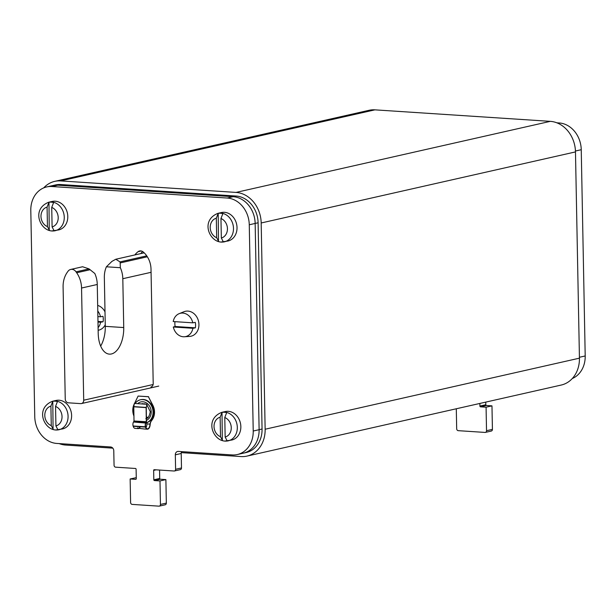 <?xml version="1.0" encoding="UTF-8"?>
<svg xmlns="http://www.w3.org/2000/svg" width="616" height="616" viewBox="0 0 616 616"><rect width="100%" height="100%" fill="white"/><g stroke="black" fill="none" stroke-linecap="round" stroke-linejoin="round"><path stroke-width="0.92" d="M246.97 456.102L561.261 385.038A29.206 24.363 -102.7 0 0 579.44 358.166L575.475 151.913A29.206 24.363 -102.7 0 0 550.304 121.352L374.921 109.848A29.206 24.363 -102.7 0 0 369.03 110.303L54.739 181.366A29.206 24.363 77.3 0 1 60.622 180.911L236.013 192.415A29.206 24.363 77.3 0 1 261.184 222.977L265.142 429.229A29.206 24.363 77.3 0 1 246.97 456.102A29.206 24.363 77.3 0 1 241.079 456.564L181.281 452.637M112.805 448.148L65.696 445.06A29.206 24.363 77.3 0 1 59.144 443.589M43.697 187.895A29.206 24.363 77.3 0 1 54.739 181.366M237.322 454.539A25.556 21.321 77.3 0 1 232.17 454.939L178.324 451.413A3.65 3.049 -102.7 0 0 177.593 451.466A3.65 3.049 -102.7 0 0 175.321 454.824L175.599 469.3A1.825 1.525 77.3 0 1 174.089 471.009L154.246 469.708A0.731 0.608 -102.7 0 0 153.646 470.393L153.823 479.795A0.731 0.608 -102.7 0 0 154.454 480.565L159.991 480.927L160.445 504.442A1.825 1.525 77.3 0 1 158.943 506.152L132.171 504.396A1.825 1.525 77.3 0 1 130.6 502.487L130.145 478.971L135.682 479.333A0.731 0.608 -102.7 0 0 136.282 478.647L136.105 469.238A0.731 0.608 -102.7 0 0 135.474 468.476L115.631 467.174A1.825 1.525 77.3 0 1 114.06 465.265L113.775 450.789A3.65 3.049 -102.7 0 0 110.634 446.97L56.788 443.435A25.556 21.321 77.3 0 1 34.758 416.693L30.8 210.441A25.556 21.321 77.3 0 1 46.7 186.925A25.556 21.321 77.3 0 1 51.852 186.525L227.242 198.036A25.556 21.321 77.3 0 1 249.264 224.778L253.222 431.023A25.556 21.321 77.3 0 1 237.322 454.539L246.161 452.544A25.556 21.321 -102.7 0 0 262.062 429.029L258.104 222.776A25.556 21.321 -102.7 0 0 236.082 196.034L60.691 184.531A25.556 21.321 -102.7 0 0 55.54 184.931L52.599 185.593A25.556 21.321 77.3 0 1 57.742 185.193L233.133 196.696A25.556 21.321 77.3 0 1 255.155 223.439L259.12 429.691A25.556 21.321 77.3 0 1 243.212 453.207A25.556 21.321 -102.7 0 0 259.12 429.691L262.062 429.029M143.821 252.483A20.382 17.002 -102.7 0 0 143.12 253.068M130.145 478.971L136.267 477.654M164.834 504.82A1.825 1.525 -102.7 0 0 166.335 503.11L165.889 479.595L159.991 480.927M159.559 470.054L159.721 478.463A0.731 0.608 77.3 0 0 160.345 479.233L165.889 479.595M179.988 469.677A1.825 1.525 -102.7 0 0 181.489 467.968L181.212 453.492A3.65 3.049 77.3 0 1 181.628 451.628M258.104 222.776L255.155 223.439L259.12 429.691L253.222 431.023M249.264 224.778L255.155 223.439A25.556 21.321 -102.7 0 0 233.133 196.696L236.082 196.034M60.691 184.531L57.742 185.193L233.133 196.696L227.242 198.036M51.852 186.525L57.742 185.193A25.556 21.321 -102.7 0 0 52.599 185.593L46.7 186.925M140.779 253.6A20.382 17.002 77.3 0 1 142.604 251.52M150.935 386.987A3.65 3.049 -102.7 0 0 153.207 383.629L151.005 269.107A20.382 17.002 -102.7 0 0 143.328 252.044A5.475 4.566 -102.7 0 0 139.57 250.982A5.475 4.566 -102.7 0 0 138.053 251.698A20.382 17.002 -102.7 0 0 134.881 254.932M490.913 431.092A1.825 1.525 -102.7 0 0 491.283 431.061L485.393 432.393A1.825 1.525 77.3 0 0 486.525 430.715L486.078 407.199L480.534 406.83A0.731 0.608 -102.7 0 1 479.91 406.067L479.856 403.449M485.393 432.393A1.825 1.525 77.3 0 1 485.023 432.424L458.25 430.669A1.825 1.525 77.3 0 1 456.679 428.759L456.294 408.778M572.303 378.517A25.556 21.321 -102.7 0 0 585.2 355.963L581.242 149.711A25.556 21.321 -102.7 0 0 559.212 122.969L556.856 122.815M491.283 431.061A1.825 1.525 -102.7 0 0 492.423 429.383L491.968 405.867L486.432 405.497A0.731 0.608 77.3 0 1 485.801 404.735L485.747 402.117M486.078 407.199L491.968 405.867M146.847 422.63L146.87 423.923A4.197 2.248 -86.2 0 1 145.946 427.589M133.972 416.139A12.782 10.657 77.3 0 1 134.103 404.296L134.257 403.988M134.511 403.465L138.115 396.065L148.417 396.743L152.76 405.52A12.782 10.657 77.3 0 1 151.551 420.443A7.3 6.091 -102.7 0 0 150.027 424.131L149.881 425.325A4.197 2.248 93.8 0 1 147.771 428.798A4.197 2.248 93.8 0 1 147.409 428.828A4.197 2.248 93.8 0 1 145.684 426.903L145.592 426.595A2.918 1.563 93.8 0 1 145.923 423.061L146.061 422.792A2.918 1.563 93.8 0 1 146.4 422.299L146.3 407.499L146.839 404.342L146.3 407.499M146.87 423.923L150.227 424.085L150.065 425.387A4.566 2.441 -86.2 0 1 147.771 429.16A4.566 2.441 -86.2 0 1 147.386 429.19L144.313 428.99A4.566 2.441 93.8 0 0 144.313 428.99L138.169 428.22A4.197 2.248 93.8 0 0 138.184 428.22A4.197 2.248 93.8 0 0 138.538 428.197A4.197 2.248 93.8 0 0 139.817 427.15M138.169 428.22L137.684 427.812M150.227 424.085A7.3 6.091 77.3 0 1 151.752 420.405A12.782 10.657 -102.7 0 0 152.953 405.474L148.417 396.743M148.618 396.696L138.115 396.065M146.654 404.265L134.342 403.457L133.795 406.799L134.003 421.182A3.288 1.763 93.8 0 0 133.626 421.737L133.48 422.006A3.288 1.763 93.8 0 0 133.11 425.987L133.202 426.295A4.566 2.441 93.8 0 0 135.081 428.382L138.161 428.59A4.566 2.441 -86.2 0 1 138.138 428.59M133.803 406.614L146.115 407.422L146.308 421.991A3.288 1.763 -86.2 0 0 145.93 422.545L145.784 422.815A3.288 1.763 -86.2 0 0 145.422 426.796L145.684 426.903M147.386 429.19A4.566 2.441 -86.2 0 1 145.515 427.104L133.202 426.295M140.071 427.196A4.566 2.441 -86.2 0 1 138.546 428.559A4.566 2.441 -86.2 0 1 138.161 428.59M133.957 415.377A11.866 9.895 77.3 0 1 133.064 410.695A11.866 9.895 77.3 0 1 133.98 405.59M135.104 403.503A11.866 9.895 77.3 0 1 140.448 399.776A11.866 9.895 77.3 0 1 153.061 412.004A11.866 9.895 77.3 0 1 146.038 422.838A11.866 9.895 -102.7 0 0 146.169 422.815A11.866 9.895 -102.7 0 0 153.553 411.896A11.866 9.895 -102.7 0 0 140.933 399.668A11.866 9.895 -102.7 0 0 140.694 399.722M55.925 425.933L55.548 406.421A10.226 8.524 77.3 0 1 62.031 416.585A10.226 8.524 77.3 0 1 55.925 425.933L57.973 429.883A14.545 12.127 77.3 0 1 55.656 429.991L62.524 428.936A14.607 12.181 -102.7 0 0 71.487 413.744A14.607 12.181 -102.7 0 0 59.028 400.215A14.607 12.181 -102.7 0 0 56.087 400.446L52.553 401.247A14.607 12.181 77.3 0 1 55.494 401.016A14.607 12.181 77.3 0 1 67.953 414.545A14.607 12.181 77.3 0 1 58.99 429.737A14.607 12.181 77.3 0 1 57.257 429.976M55.455 429.976L55.679 429.991A14.545 12.127 77.3 0 1 55.455 429.976A14.545 12.127 77.3 0 1 53.322 429.583L51.274 425.625L50.905 406.113L52.783 401.278A14.545 12.127 77.3 0 1 55.101 401.17A14.545 12.127 77.3 0 1 57.427 401.578L55.548 406.421M52.553 401.247C36.236 407.653 42.596 426.403 53.084 429.537L52.783 401.278M221.337 238.022L220.959 218.511A10.226 8.524 77.3 0 1 227.443 228.675A10.226 8.524 77.3 0 1 221.337 238.022L223.385 241.972A14.545 12.127 77.3 0 1 221.067 242.08A14.545 12.127 77.3 0 1 220.867 242.065L227.935 241.025A14.607 12.181 -102.7 0 0 236.898 225.833A14.607 12.181 -102.7 0 0 224.44 212.304A14.607 12.181 -102.7 0 0 221.498 212.535L217.964 213.336A14.607 12.181 77.3 0 1 220.905 213.105A14.607 12.181 77.3 0 1 233.364 226.634A14.607 12.181 77.3 0 1 224.401 241.826A14.607 12.181 77.3 0 1 222.669 242.057M220.867 242.065A14.545 12.127 77.3 0 1 218.734 241.665L216.686 237.714L216.316 218.203L218.195 213.359A14.545 12.127 77.3 0 1 220.513 213.251A14.545 12.127 77.3 0 1 222.838 213.667L220.959 218.511M217.964 213.336C201.648 219.743 208.008 238.484 218.495 241.618L218.195 213.359M225.156 437.037L224.778 417.525A10.226 8.524 77.3 0 1 231.262 427.689A10.226 8.524 77.3 0 1 225.156 437.037L227.204 440.987A14.545 12.127 77.3 0 1 224.886 441.095A14.545 12.127 77.3 0 1 224.686 441.079L231.762 440.04A14.607 12.181 -102.7 0 0 240.725 424.848A14.607 12.181 -102.7 0 0 228.259 411.319A14.607 12.181 -102.7 0 0 225.317 411.55L221.783 412.35A14.607 12.181 77.3 0 1 224.725 412.119A14.607 12.181 77.3 0 1 237.191 425.648A14.607 12.181 77.3 0 1 228.22 440.84A14.607 12.181 77.3 0 1 226.488 441.079M224.686 441.079A14.545 12.127 77.3 0 1 222.561 440.679L220.513 436.729L220.135 417.217L222.014 412.373A14.545 12.127 77.3 0 1 224.332 412.266A14.545 12.127 77.3 0 1 226.665 412.682L224.778 417.525M221.783 412.35C205.467 418.757 211.827 437.506 222.314 440.632L222.014 412.373M52.106 226.919L51.729 207.407A10.226 8.524 77.3 0 1 58.204 217.571A10.226 8.524 77.3 0 1 52.106 226.919L54.154 230.869A14.545 12.127 77.3 0 1 51.836 230.977A14.545 12.127 77.3 0 1 51.636 230.962L58.705 229.922A14.607 12.181 -102.7 0 0 67.668 214.73A14.607 12.181 -102.7 0 0 55.209 201.201A14.607 12.181 -102.7 0 0 52.268 201.432L48.726 202.233A14.607 12.181 77.3 0 1 51.675 202.002A14.607 12.181 77.3 0 1 64.133 215.531A14.607 12.181 77.3 0 1 55.171 230.723A14.607 12.181 77.3 0 1 53.438 230.962M51.636 230.962A14.545 12.127 77.3 0 1 49.503 230.561L47.455 226.611L47.078 207.099L48.964 202.264A14.545 12.127 77.3 0 1 51.282 202.156A14.545 12.127 77.3 0 1 53.607 202.564L51.729 207.407M48.726 202.233C32.417 208.639 38.777 227.389 49.265 230.523L48.964 202.264M192.808 322.83L195.272 322.361A12.297 10.256 77.3 0 1 195.588 325.109A12.297 10.256 77.3 0 1 195.372 327.82L192.908 328.29A11.95 9.964 77.3 0 1 184.384 336.76L189.582 336.428A12.782 10.657 -102.7 0 0 198.937 324.47A12.782 10.657 -102.7 0 0 183.999 311.719L179.164 313.66A11.95 9.964 77.3 0 1 192.808 322.83L173.212 321.544A11.95 9.964 77.3 0 1 179.164 313.66M195.372 327.82L175.167 326.495L173.312 327.004A11.95 9.964 77.3 0 0 184.384 336.76M175.167 326.495A12.297 10.256 77.3 0 1 174.852 323.747A12.297 10.256 77.3 0 1 174.967 321.66M192.908 328.29L173.312 327.004M98.144 330.276A12.782 10.657 -102.7 0 0 105.251 324.763M105.005 311.865A12.782 10.657 -102.7 0 0 97.667 305.405M97.775 311.041A11.95 9.964 77.3 0 1 100.493 316.77L102.964 316.301A12.297 10.256 77.3 0 1 103.28 319.057A12.297 10.256 77.3 0 1 103.064 321.768L97.975 321.437M98.098 327.627A11.95 9.964 77.3 0 0 100.601 322.237L103.064 321.768M100.601 322.237L97.99 322.068M100.493 316.77L97.882 316.601M83.707 400.207A3.65 3.049 77.3 0 1 81.435 403.565A3.65 3.049 77.3 0 1 80.696 403.626L68.391 402.818A3.65 3.049 77.3 0 1 65.242 398.999L63.094 286.825A23.731 19.797 77.3 0 1 67.383 272.149L67.983 271.31A6.206 5.174 77.3 0 1 70.724 269.438A6.206 5.174 77.3 0 1 76.053 271.841L76.684 272.765A23.731 19.797 77.3 0 1 81.551 288.034L83.707 400.207L153.13 384.515M100.678 346.077A23.731 12.705 -86.2 0 0 105.282 326.349L104.343 277.5A23.731 19.797 77.3 0 1 106.391 266.79L120.336 267.706A23.731 19.797 77.3 0 1 122.807 278.709L123.739 327.558A23.731 12.705 93.8 0 1 109.417 354.131A23.731 12.705 93.8 0 1 98.206 333.333L97.266 284.484A23.731 19.797 -102.7 0 0 94.802 273.481L89.05 268.899L82.606 266.751L70.724 269.438M106.391 266.79L111.95 261.369L115.808 259.244L120.02 261.9L120.174 262.932L147.355 256.78M120.336 267.706L120.174 262.932M374.921 109.848L60.622 180.911M236.013 192.415L550.304 121.352M575.475 151.913L261.184 222.977M265.142 429.229L579.44 358.166M160.445 504.442L166.335 503.11M160.345 479.233L154.454 480.565M153.823 479.795L159.721 478.463M156.125 469.831L153.646 470.393M175.599 469.3L181.489 467.968M181.212 453.492L175.321 454.824M141.241 250.982L138.053 251.698M479.91 406.067L485.801 404.735M486.432 405.497L480.534 406.83M486.525 430.715L492.423 429.383M557.927 123.262L559.212 122.969M581.242 149.711L575.452 151.02M579.417 357.272L585.2 355.963M133.48 422.006L145.923 423.061M134.003 421.182L146.4 422.299M146.323 421.975L134.011 421.167M145.93 422.545L133.626 421.737M145.422 426.796L133.11 425.987M134.065 420.998L146.57 421.76M146.1 407.607L133.795 406.799M146.539 420.328A9.679 8.07 -102.7 0 0 151.213 411.888A9.679 8.07 -102.7 0 0 146.331 402.879A9.679 8.07 -102.7 0 0 137.668 403.673M146.477 416.878A7.623 6.36 -102.7 0 0 148.002 417.471M144.891 403.703A7.623 6.36 -102.7 0 0 144.429 404.119M144.329 404.111A7.669 6.399 77.3 0 1 144.806 403.68M147.932 417.525A7.669 6.399 77.3 0 1 146.477 416.97M146.161 404.235L142.45 403.626A7.669 6.399 -102.7 0 0 141.526 403.927M51.274 425.625A10.226 8.524 77.3 0 1 44.799 415.461A10.226 8.524 77.3 0 1 50.905 406.113M216.686 237.714A10.226 8.524 77.3 0 1 210.21 227.543A10.226 8.524 77.3 0 1 216.316 218.203M220.513 436.729A10.226 8.524 77.3 0 1 214.029 426.557A10.226 8.524 77.3 0 1 220.135 417.217M47.455 226.611A10.226 8.524 77.3 0 1 40.979 216.447A10.226 8.524 77.3 0 1 47.078 207.099M105.282 326.349L123.739 327.558M146.739 255.856L120.02 261.9M151.066 272.318L122.807 278.709M97.266 284.484L81.551 288.034M76.684 272.765L90.167 269.716M89.05 268.899L76.053 271.841M159.305 506.129L165.204 504.797M174.459 470.978L180.349 469.646M140.448 399.776L140.933 399.668M146.793 404.635L150.289 411.68C149.341 416.493 147.855 418.795 145.83 418.587M81.435 403.565L158.751 386.086M115.808 259.244L144.175 252.83"/></g></svg>
